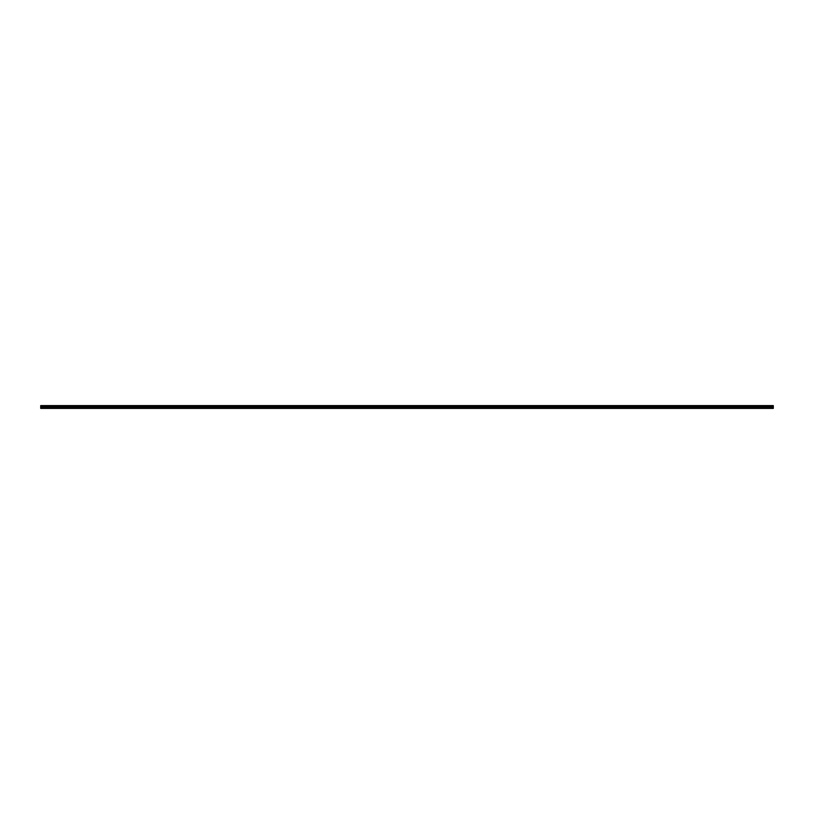 <?xml version="1.0" encoding="UTF-8"?>
<svg xmlns="http://www.w3.org/2000/svg" width="814" height="814" viewBox="0 0 814 814"><rect width="100%" height="100%" fill="white"/><g stroke="black" fill="none" stroke-linecap="round" stroke-linejoin="round"><path stroke-width="1.22" d="M40.7 406.603L40.7 408.414L773.3 408.414L773.3 405.586L40.7 405.586L40.7 406.603L773.3 406.603M40.7 408.048L773.3 408.048M40.7 406.797L773.3 406.797"/></g></svg>
